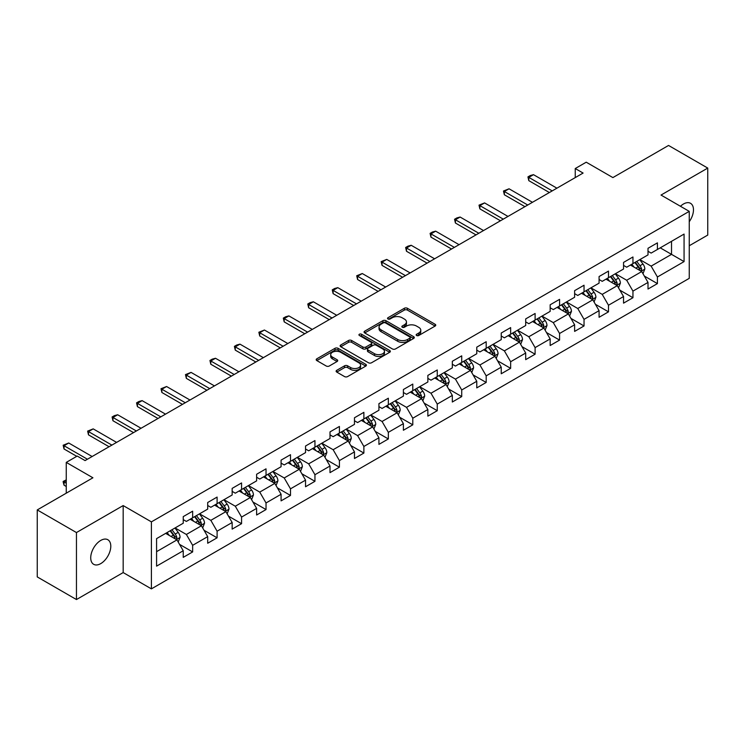 <?xml version="1.0" encoding="UTF-8"?>
<svg xmlns="http://www.w3.org/2000/svg" width="745" height="745" viewBox="0 0 745 745"><rect width="100%" height="100%" fill="white"/><g stroke="black" fill="none" stroke-linecap="round" stroke-linejoin="round"><path stroke-width="1.12" d="M416.604 335.501A1.527 0.875 0 0 0 418.764 335.501L435.117 326.059A2.179 1.257 0 0 0 435.751 325.165A2.179 1.257 0 0 0 435.117 324.28L407.413 308.281A2.179 1.257 0 0 0 404.33 308.281L387.977 317.724A1.527 0.875 0 0 0 387.53 318.348A1.527 0.875 0 0 0 387.977 318.972A1.527 0.875 0 0 0 390.129 318.972L392.252 317.752A6.966 4.023 0 0 1 402.104 317.752L404.405 319.084A6.966 4.023 0 0 1 406.453 321.924A6.966 4.023 0 0 1 404.405 324.764L402.291 325.993A1.527 0.875 0 0 0 401.844 326.608A1.527 0.875 0 0 0 402.291 327.232A1.527 0.875 0 0 0 404.451 327.232L406.565 326.012A6.966 4.023 0 0 1 416.418 326.012L418.727 327.344A6.966 4.023 0 0 1 420.767 330.193A6.966 4.023 0 0 1 418.727 333.034L416.604 334.254A1.527 0.875 0 0 0 416.157 334.878A1.527 0.875 0 0 0 416.604 335.501L416.604 334.254M100.752 563.611A14.192 8.195 120 0 0 110.027 551.104A14.192 8.195 120 0 0 107.848 539.734A14.192 8.195 120 0 0 100.752 540.432A14.192 8.195 120 0 0 91.486 552.939A14.192 8.195 120 0 0 93.656 564.31A14.192 8.195 120 0 0 100.752 563.611M689.246 221.712A14.192 8.195 120 0 0 690.54 203.32A14.192 8.195 120 0 0 683.444 204.018A14.192 8.195 120 0 0 680.455 206.281M336.759 370.312A2.179 1.257 0 0 0 336.125 371.196A2.179 1.257 0 0 0 336.759 372.09L344.535 376.579A2.179 1.257 0 0 0 347.617 376.579L365.776 366.093A2.179 1.257 0 0 0 366.41 365.199A2.179 1.257 0 0 0 365.776 364.314L338.072 348.315A2.179 1.257 0 0 0 334.989 348.315L316.83 358.801A2.179 1.257 0 0 0 316.197 359.695A2.179 1.257 0 0 0 316.83 360.58L326.217 366A2.179 1.257 0 0 0 329.299 366L337.075 361.511A2.179 1.257 0 0 0 337.709 360.627A2.179 1.257 0 0 0 337.075 359.733L332.419 357.051A5.82 3.362 0 0 1 330.706 354.667A5.82 3.362 0 0 1 334.3 351.565A5.82 3.362 0 0 1 340.651 352.292L358.885 362.824A5.82 3.362 0 0 1 360.589 365.199A5.82 3.362 0 0 1 356.995 368.309A5.82 3.362 0 0 1 350.653 367.574L347.617 365.823A2.179 1.257 0 0 0 344.535 365.823L336.759 370.312L336.759 372.09M689.246 245.757L707.75 235.075L707.75 168.081L668.544 145.452L612.884 177.589L586.222 162.196L575.252 168.538L583.093 173.064L85.079 460.587L77.238 456.061L66.258 462.394L66.258 493.181M76.456 532.554L76.456 599.548L123.176 572.57L123.176 505.576L76.456 532.554L37.25 509.925L92.92 477.787L66.258 462.394M123.176 505.576L151.403 521.872L689.246 211.357L689.246 278.351L151.403 588.867L151.403 521.872M707.75 168.081L661.02 195.06L689.246 211.357M392.401 348.939A2.179 1.257 0 0 0 395.483 348.939L413.643 338.454A2.179 1.257 0 0 0 414.285 337.569A2.179 1.257 0 0 0 413.643 336.675L385.938 320.685A2.179 1.257 0 0 0 382.865 320.685L364.696 331.171A2.179 1.257 0 0 0 364.063 332.056A2.179 1.257 0 0 0 364.696 332.94L392.401 348.939M359.993 335.827A1.527 0.875 0 0 1 361.539 336.042L361.539 334.235L389.71 350.495A2.179 1.257 0 0 1 390.343 351.379A2.179 1.257 0 0 1 389.71 352.273L371.55 362.759A2.179 1.257 0 0 1 368.468 362.759L340.763 346.76L340.763 344.982A2.179 1.257 0 0 0 340.13 345.876A2.179 1.257 0 0 0 340.763 346.76M340.763 344.982L348.539 340.493A2.179 1.257 0 0 1 351.612 340.493L362.852 346.984A2.179 1.257 0 0 0 365.925 346.984L371.085 344.004A2.179 1.257 0 0 0 371.727 343.119A2.179 1.257 0 0 0 371.085 342.234L359.388 335.474A1.527 0.875 0 0 1 358.941 334.859A1.527 0.875 0 0 1 359.882 334.039A1.527 0.875 0 0 1 361.539 334.235M76.456 599.548L37.25 576.919L37.25 509.925M179.554 544.371L192.648 551.933L192.648 545.321L207.697 536.633L207.697 543.245L217.102 537.806L217.102 531.204L232.161 522.506L232.161 529.118L241.566 523.688L241.566 517.077L256.625 508.388L256.625 515L266.03 509.561L266.03 502.959L281.079 494.261L281.079 500.873L290.494 495.444L290.494 488.832L305.543 480.143L305.543 486.746L314.949 481.317L314.949 474.714L330.007 466.016L330.007 472.628L339.413 467.199L339.413 460.587L354.471 451.898L354.471 458.501L363.877 453.072L363.877 446.46L378.926 437.771L378.926 444.383L388.341 438.954L388.341 432.342L403.39 423.654L403.39 430.256L412.795 424.827L412.795 418.215L427.853 409.526L427.853 416.138L437.259 410.7L437.259 404.097L452.317 395.409L452.317 402.011L461.723 396.582L461.723 389.97L476.772 381.282L476.772 387.894L486.187 382.455L486.187 375.853L501.236 367.155L501.236 373.767L510.642 368.337L510.642 361.725L525.7 353.037L525.7 359.649L535.106 354.21L535.106 347.608L550.164 338.91L550.164 345.522L559.57 340.092L559.57 333.481L574.618 324.792L574.618 331.404L584.033 325.965L584.033 319.363L599.082 310.665L599.082 317.277L608.488 311.848L608.488 305.236L623.546 296.547L623.546 303.15L632.952 297.721L632.952 291.109L648.01 282.42L648.01 289.032L657.416 283.603L657.416 276.991L684.068 261.597L684.068 234.079L671.524 241.324L671.524 254.362L684.068 261.597M192.648 551.933L183.233 557.362L183.233 550.76L156.58 566.144L156.58 538.626L183.233 523.232L183.233 516.62L192.648 511.191L192.648 517.803L207.697 509.114L207.697 502.503L217.102 497.073L217.102 503.676L232.161 494.987L232.161 488.375L241.566 482.946L241.566 489.558L256.625 480.87L256.625 474.258L266.03 468.829L266.03 475.431L281.079 466.743L281.079 460.131L290.494 454.701L290.494 461.313L305.543 452.615L305.543 446.013L314.949 440.574L314.949 447.186L330.007 438.498L330.007 431.886L339.413 426.457L339.413 433.069L354.471 424.371L354.471 417.768L363.877 412.33L363.877 418.941L378.926 410.253L378.926 403.641L388.341 398.212L388.341 404.824L403.39 396.126L403.39 389.523L412.795 384.085L412.795 390.697L427.853 382.008L427.853 375.396L437.259 369.967L437.259 376.57L452.317 367.881L452.317 361.278L461.723 355.84L461.723 362.452L476.772 353.763L476.772 347.151L486.187 341.722L486.187 348.325L501.236 339.636L501.236 333.024L510.642 327.595L510.642 334.207L525.7 325.518L525.7 318.907L535.106 313.477L535.106 320.08L550.164 311.391L550.164 304.779L559.57 299.35L559.57 305.962L574.618 297.264L574.618 290.662L584.033 285.233L584.033 291.835L599.082 283.147L599.082 276.535L608.488 271.106L608.488 277.717L623.546 269.019L623.546 262.417L632.952 256.978L632.952 263.59L648.01 254.902L648.01 248.29L657.416 242.861L657.416 249.473L684.068 234.079M190.133 519.246L201.429 525.765L186.371 534.463L175.084 527.944M183.233 519.61L186.371 521.425L192.648 517.803M186.371 534.463L192.648 545.321M201.429 525.765L207.697 536.633M214.597 505.129L225.884 511.647L210.835 520.336L199.539 513.817M207.697 505.492L210.835 507.298L217.102 503.676M210.835 520.336L217.102 531.204M225.884 511.647L232.161 522.506M239.061 491.002L250.348 497.52L235.299 506.218L224.003 499.699M232.161 491.365L235.299 493.181L241.566 489.558M235.299 506.218L241.566 517.077M250.348 497.52L256.625 508.388M263.516 476.884L274.812 483.403L259.754 492.091L248.467 485.572M256.625 477.247L259.754 479.054L266.03 475.431M259.754 492.091L266.03 502.959M274.812 483.403L281.079 494.261M287.98 462.757L299.276 469.276L284.217 477.964L272.931 471.455M281.079 463.12L284.217 464.936L290.494 461.313M284.217 477.964L290.494 488.832M299.276 469.276L305.543 480.143M312.444 448.639L323.73 455.158L308.681 463.846L297.385 457.328M305.543 449.002L308.681 450.809L314.949 447.186M308.681 463.846L314.949 474.714M323.73 455.158L330.007 466.016M336.908 434.512L348.194 441.031L333.145 449.719L321.849 443.201M330.007 434.875L333.145 436.682L339.413 433.069M333.145 449.719L339.413 460.587M348.194 441.031L354.471 451.898M361.362 420.394L372.658 426.913L357.6 435.601L346.313 429.083M354.471 420.757L357.6 422.564L363.877 418.941M357.6 435.601L363.877 446.46M372.658 426.913L378.926 437.771M385.826 406.267L397.122 412.786L382.064 421.474L370.777 414.956M378.926 406.63L382.064 408.437L388.341 404.824M382.064 421.474L388.341 432.342M397.122 412.786L403.39 423.654M410.29 392.149L421.577 398.668L406.528 407.357L395.241 400.838M403.39 392.503L406.528 394.319L412.795 390.697M406.528 407.357L412.795 418.215M421.577 398.668L427.853 409.526M434.754 378.022L446.041 384.541L430.992 393.23L419.696 386.711M427.853 378.385L430.992 380.192L437.259 376.57M430.992 393.23L437.259 404.097M446.041 384.541L452.317 395.409M459.209 363.895L470.505 370.414L455.446 379.112L444.16 372.593M452.317 364.258L455.446 366.074L461.723 362.452M455.446 379.112L461.723 389.97M470.505 370.414L476.772 381.282M483.673 349.778L494.969 356.296L479.91 364.985L468.624 358.466M476.772 350.141L479.91 351.947L486.187 348.325M479.91 364.985L486.187 375.853M494.969 356.296L501.236 367.155M508.137 335.65L519.423 342.169L504.374 350.867L493.088 344.348M501.236 336.014L504.374 337.83L510.642 334.207M504.374 350.867L510.642 361.725M519.423 342.169L525.7 353.037M532.601 321.533L543.887 328.051L528.838 336.74L517.542 330.221M525.7 321.896L528.838 323.703L535.106 320.08M528.838 336.74L535.106 347.608M543.887 328.051L550.164 338.91M557.055 307.406L568.351 313.924L553.293 322.622L542.006 316.103M550.164 307.769L553.293 309.585L559.57 305.962M553.293 322.622L559.57 333.481M568.351 313.924L574.618 324.792M581.519 293.288L592.815 299.807L577.757 308.495L566.47 301.976M574.618 293.651L577.757 295.458L584.033 291.835M577.757 308.495L584.033 319.363M592.815 299.807L599.082 310.665M605.983 279.161L617.27 285.68L602.221 294.368L590.934 287.849M599.082 279.524L602.221 281.34L608.488 277.717M602.221 294.368L608.488 305.236M617.27 285.68L623.546 296.547M630.447 265.043L641.734 271.562L626.685 280.25L615.389 273.732M623.546 265.406L626.685 267.213L632.952 263.59M626.685 280.25L632.952 291.109M641.734 271.562L648.01 282.42M660.238 247.843L671.524 254.362L651.139 266.123L639.853 259.605M648.01 251.279L651.139 253.086L657.416 249.473M651.139 266.123L657.416 276.991M123.176 572.57L151.403 588.867M575.252 168.538L575.252 177.589M156.58 551.663L176.965 539.892L165.669 533.373M176.965 539.892L183.233 550.76M644.323 276.041L657.416 283.603M619.859 290.159L632.952 297.721M595.395 304.286L608.488 311.848M570.94 318.404L584.033 325.965M546.476 332.531L559.57 340.092M522.012 346.658L535.106 354.21M497.548 360.776L510.642 368.337M473.094 374.903L486.187 382.455M448.63 389.02L461.723 396.582M424.166 403.147L437.259 410.7M399.702 417.265L412.795 424.827M375.247 431.392L388.341 438.954M350.783 445.51L363.877 453.072M326.319 459.637L339.413 467.199M301.855 473.755L314.949 481.317M277.401 487.882L290.494 495.444M252.937 502.009L266.03 509.561M228.473 516.127L241.566 523.688M204.009 530.254L217.102 537.806M417.219 335.716L418.727 334.84A6.966 4.023 0 0 0 420.767 332L420.767 330.193M406.453 321.924L406.453 323.74A6.966 4.023 0 0 1 404.405 326.58L402.905 327.446M435.089 326.077L407.413 310.097A2.179 1.257 0 0 0 404.33 310.097L388.583 319.186M413.615 338.472L385.938 322.492A2.179 1.257 0 0 0 382.865 322.492L364.724 332.959M409.797 338.183A1.527 0.875 0 0 0 410.244 337.569A1.527 0.875 0 0 0 409.797 336.945L385.482 322.902A1.527 0.875 0 0 0 383.321 322.902L381.086 324.187A6.966 4.023 0 0 0 379.047 327.036A6.966 4.023 0 0 0 381.086 329.877L397.709 339.478A6.966 4.023 0 0 0 407.562 339.478L409.797 338.183L409.797 339.999A1.527 0.875 0 0 0 410.244 339.375L410.244 337.569M379.047 327.036L379.047 328.843A6.966 4.023 0 0 0 381.086 331.693L381.086 329.877M409.797 339.999L407.562 341.285A6.966 4.023 0 0 1 397.709 341.285L381.086 331.693M340.791 346.779L348.539 342.309L348.539 340.493M371.727 343.119L371.727 344.926A2.179 1.257 0 0 1 371.085 345.82L365.925 348.79A2.179 1.257 0 0 1 362.852 348.79L351.612 342.309A2.179 1.257 0 0 0 348.539 342.309M361.539 336.042L389.682 352.292M374.512 353.717A5.82 3.362 0 0 0 380.853 354.443A5.82 3.362 0 0 0 384.448 351.342A5.82 3.362 0 0 0 382.744 348.958L376.318 345.252A2.179 1.257 0 0 0 373.245 345.252L368.086 348.232A2.179 1.257 0 0 0 367.443 349.116A2.179 1.257 0 0 0 368.086 350.001L374.512 353.717L374.512 355.523A5.82 3.362 0 0 0 380.853 356.259A5.82 3.362 0 0 0 384.448 353.149L384.448 351.342M367.443 349.116L367.443 350.923A2.179 1.257 0 0 0 368.086 351.817L368.086 350.001M374.512 355.523L368.086 351.817M360.589 365.199L360.589 367.015A5.82 3.362 0 0 1 356.995 370.116A5.82 3.362 0 0 1 350.653 369.39L347.617 367.63A2.179 1.257 0 0 0 344.535 367.63L336.796 372.109M330.706 354.667L330.706 356.483A5.82 3.362 0 0 0 332.419 358.857L332.419 357.051M337.038 361.53L332.419 358.857M365.748 366.102L338.072 350.131A2.179 1.257 0 0 0 334.989 350.131L316.858 360.599M642.972 273.704L644.835 269.001A5.876 3.39 -120 0 0 642.963 264L639.732 259.679M634.088 267.138L631.89 264.205M640.821 271.031L641.668 269.252A5.876 3.39 -120 0 0 639.983 265.723L636.751 261.402M635.28 262.249L638.865 267.045A2.989 1.732 60 0 1 639.406 267.949L641.668 269.252M634.87 262.491L638.102 266.803A5.876 3.39 60 0 1 639.787 270.342M552.203 190.897L528.801 177.385L528.801 180.644L527.944 176.891L530.291 175.531L533.504 174.675L556.906 188.178M549.372 192.527L528.801 180.644M533.504 174.675L528.801 177.385L527.944 176.891M618.508 287.831L620.38 283.128A5.876 3.39 -120 0 0 618.499 278.127L615.268 273.806M609.624 281.265L607.426 278.332M616.366 285.158L617.205 283.379A5.876 3.39 -120 0 0 615.519 279.841L612.288 275.52M610.816 276.376L614.402 281.163A2.989 1.732 60 0 1 614.951 282.076L617.205 283.379M610.406 276.609L613.638 280.93A5.876 3.39 60 0 1 615.323 284.469M594.054 301.949L595.916 297.255A5.876 3.39 -120 0 0 594.044 292.245L590.804 287.924M585.16 295.383L582.962 292.45M591.903 299.276L592.741 297.497A5.876 3.39 -120 0 0 591.064 293.968L587.824 289.647M586.352 290.494L589.947 295.29A2.989 1.732 60 0 1 590.487 296.203L592.741 297.497M585.943 290.736L589.183 295.057A5.876 3.39 60 0 1 590.86 298.587M527.739 205.015L504.346 191.512L504.346 194.771L503.48 191.009L509.049 188.792L532.442 202.305M524.918 206.644L504.346 194.771M509.049 188.792L504.346 191.512L503.48 191.009M503.275 219.142L479.882 205.629L479.882 208.889L479.016 205.136L484.585 202.919L507.978 216.423M500.454 220.771L479.882 208.889M484.585 202.919L479.882 205.629L479.016 205.136M569.59 316.076L571.452 311.373A5.876 3.39 -120 0 0 569.58 306.372L566.34 302.051M560.696 309.51L558.499 306.577M567.439 313.403L568.286 311.624A5.876 3.39 -120 0 0 566.6 308.085L563.36 303.774M561.888 304.621L565.483 309.408A2.989 1.732 60 0 1 566.023 310.32L568.286 311.624M561.479 304.854L564.719 309.175A5.876 3.39 60 0 1 566.396 312.714M545.126 330.193L546.988 325.5A5.876 3.39 -120 0 0 545.116 320.49L541.885 316.169M536.242 323.637L534.044 320.695M542.975 327.521L543.822 325.751A5.876 3.39 -120 0 0 542.136 322.213L538.905 317.892M537.434 318.739L541.019 323.535A2.989 1.732 60 0 1 541.559 324.447L543.822 325.751M537.024 318.981L540.255 323.302A5.876 3.39 60 0 1 541.941 326.832M520.662 344.32L522.534 339.618A5.876 3.39 -120 0 0 520.653 334.617L517.421 330.296M511.778 337.755L509.58 334.822M518.52 341.648L519.358 339.869A5.876 3.39 -120 0 0 517.673 336.34L514.441 332.019M512.97 332.866L516.555 337.662A2.989 1.732 60 0 1 517.105 338.565L519.358 339.869M512.56 333.099L515.791 337.42A5.876 3.39 60 0 1 517.477 340.959M478.811 233.26L455.419 219.756L455.419 223.016L454.552 219.263L456.909 217.903L460.121 217.037L483.514 230.55M475.99 234.889L455.419 223.016M460.121 217.037L455.419 219.756L454.552 219.263M454.357 247.387L430.955 233.883L430.955 237.133L430.098 233.381L432.445 232.021L435.657 231.164L459.06 244.667M451.526 249.016L430.955 237.133M435.657 231.164L430.955 233.883L430.098 233.381M429.893 261.504L406.5 248.001L406.5 251.261L405.634 247.508L407.981 246.148L411.203 245.282L434.596 258.794M427.071 263.134L406.5 251.261M411.203 245.282L406.5 248.001L405.634 247.508M496.207 358.438L498.07 353.745A5.876 3.39 -120 0 0 496.198 348.735L492.957 344.413M487.314 351.882L485.116 348.939M494.056 355.765L494.894 353.996A5.876 3.39 -120 0 0 493.218 350.457L489.977 346.136M488.506 346.984L492.1 351.78A2.989 1.732 60 0 1 492.641 352.692L494.894 353.996M488.096 347.226L491.337 351.547A5.876 3.39 60 0 1 493.013 355.076M405.429 275.631L382.036 262.128L382.036 265.388L381.17 261.625L386.739 259.409L410.132 272.912M402.607 277.261L382.036 265.388M386.739 259.409L382.036 262.128L381.17 261.625M471.743 372.565L473.606 367.862A5.876 3.39 -120 0 0 471.734 362.862L468.493 358.541M462.85 366L460.652 363.066M469.592 369.892L470.44 368.114A5.876 3.39 -120 0 0 468.754 364.584L465.513 360.263M464.042 361.111L467.637 365.907A2.989 1.732 60 0 1 468.177 366.81L470.44 368.114M463.632 361.344L466.873 365.665A5.876 3.39 60 0 1 468.549 369.203M380.965 289.758L357.572 276.246L357.572 279.505L356.706 275.752L362.275 273.536L385.668 287.039M378.143 291.388L357.572 279.505M362.275 273.536L357.572 276.246L356.706 275.752M447.279 386.683L449.142 381.989A5.876 3.39 -120 0 0 447.27 376.979L444.039 372.668M438.395 380.127L436.197 377.194M445.128 384.02L445.976 382.241A5.876 3.39 -120 0 0 444.29 378.702L441.059 374.381M439.587 375.229L443.173 380.024A2.989 1.732 60 0 1 443.713 380.937L445.976 382.241M439.178 375.471L442.409 379.792A5.876 3.39 60 0 1 444.094 383.321M356.501 303.876L333.108 290.373L333.108 293.632L332.251 289.87L334.598 288.511L337.811 287.654L361.213 301.157M353.679 305.506L333.108 293.632M337.811 287.654L333.108 290.373L332.251 289.87M422.815 400.81L424.687 396.107A5.876 3.39 -120 0 0 422.806 391.106L419.575 386.785M413.931 394.245L411.734 391.311M420.674 398.137L421.512 396.359A5.876 3.39 -120 0 0 419.826 392.829L416.595 388.508M415.123 389.356L418.709 394.152A2.989 1.732 60 0 1 419.258 395.055L421.512 396.359M414.714 389.588L417.945 393.909A5.876 3.39 60 0 1 419.631 397.448M332.047 318.003L308.644 304.491L308.644 307.75L307.787 303.997L310.134 302.638L313.356 301.781L336.749 315.284M329.225 319.633L308.644 307.75M313.356 301.781L308.644 304.491L307.787 303.997M398.361 414.928L400.223 410.234A5.876 3.39 -120 0 0 398.351 405.233L395.111 400.912M389.467 408.372L387.27 405.438M396.21 412.264L397.048 410.486A5.876 3.39 -120 0 0 395.372 406.947L392.131 402.626M390.659 403.483L394.254 408.269A2.989 1.732 60 0 1 394.794 409.182L397.048 410.486M390.25 403.716L393.49 408.037A5.876 3.39 60 0 1 395.167 411.566M307.583 332.121L284.19 318.618L284.19 321.877L283.324 318.115L285.68 316.755L288.892 315.899L312.285 329.411M304.761 333.751L284.19 321.877M288.892 315.899L284.19 318.618L283.324 318.115M373.897 429.055L375.759 424.352A5.876 3.39 -120 0 0 373.888 419.351L370.647 415.03M365.003 422.49L362.806 419.556M371.746 426.382L372.584 424.603A5.876 3.39 -120 0 0 370.908 421.074L367.667 416.753M366.195 417.6L369.79 422.396A2.989 1.732 60 0 1 370.33 423.3L372.584 424.603M365.786 417.843L369.026 422.154A5.876 3.39 60 0 1 370.703 425.693M283.119 346.248L259.726 332.736L259.726 335.995L258.86 332.242L264.428 330.026L287.821 343.529M280.297 347.878L259.726 335.995M264.428 330.026L259.726 332.736L258.86 332.242M349.433 443.182L351.295 438.479A5.876 3.39 -120 0 0 349.424 433.478L346.183 429.157M340.549 436.617L338.351 433.683M347.282 440.509L348.129 438.731A5.876 3.39 -120 0 0 346.444 435.192L343.212 430.871M341.731 431.728L345.326 436.514A2.989 1.732 60 0 1 345.866 437.427L348.129 438.731M341.331 431.96L344.562 436.281A5.876 3.39 60 0 1 346.248 439.82M258.655 360.366L235.262 346.863L235.262 350.122L234.405 346.36L236.752 345.01L239.965 344.143L263.367 357.656M255.833 361.996L235.262 350.122M239.965 344.143L235.262 346.863L234.405 346.36M324.969 457.3L326.841 452.597A5.876 3.39 -120 0 0 324.96 447.596L321.728 443.275M316.085 450.734L313.887 447.801M322.827 454.627L323.665 452.848A5.876 3.39 -120 0 0 321.98 449.319L318.748 444.998M317.277 445.845L320.862 450.641A2.989 1.732 60 0 1 321.412 451.554L323.665 452.848M316.867 446.087L320.099 450.408A5.876 3.39 60 0 1 321.784 453.938M234.2 374.493L210.798 360.98L210.798 364.24L209.941 360.487L212.288 359.127L215.51 358.271L238.903 371.774M231.378 376.123L210.798 364.24M215.51 358.271L210.798 360.98L209.941 360.487M300.514 471.427L302.377 466.724A5.876 3.39 -120 0 0 300.505 461.723L297.264 457.402M291.621 464.861L289.423 461.928M298.363 468.754L299.201 466.975A5.876 3.39 -120 0 0 297.525 463.437L294.284 459.116M292.813 459.972L296.408 464.759A2.989 1.732 60 0 1 296.948 465.672L299.201 466.975M292.403 460.205L295.644 464.526A5.876 3.39 60 0 1 297.32 468.065M209.736 388.611L186.343 375.108L186.343 378.367L185.477 374.605L191.046 372.388L214.439 385.901M206.914 390.24L186.343 378.367M191.046 372.388L186.343 375.108L185.477 374.605M276.05 485.544L277.913 480.851A5.876 3.39 -120 0 0 276.041 475.841L272.8 471.52M267.157 478.988L264.959 476.046M273.899 482.872L274.737 481.093A5.876 3.39 -120 0 0 273.061 477.564L269.82 473.243M268.349 474.09L271.944 478.886A2.989 1.732 60 0 1 272.484 479.799L274.737 481.093M267.939 474.332L271.18 478.653A5.876 3.39 60 0 1 272.856 482.183M185.272 402.738L161.879 389.225L161.879 392.485L161.013 388.732L166.582 386.515L189.975 400.018M182.451 404.367L161.879 392.485M166.582 386.515L161.879 389.225L161.013 388.732M251.587 499.671L253.449 494.969A5.876 3.39 -120 0 0 251.577 489.968L248.336 485.647M242.702 493.106L240.505 490.173M249.435 496.999L250.283 495.22A5.876 3.39 -120 0 0 248.597 491.681L245.366 487.37M243.885 488.217L247.48 493.004A2.989 1.732 60 0 1 248.02 493.916L250.283 495.22M243.475 488.45L246.716 492.771A5.876 3.39 60 0 1 248.402 496.31M160.808 416.855L137.415 403.352L137.415 406.612L136.558 402.859L138.905 401.499L142.118 400.633L165.52 414.146M157.987 418.485L137.415 406.612M142.118 400.633L137.415 403.352L136.558 402.859M227.123 513.789L228.994 509.096A5.876 3.39 -120 0 0 227.113 504.086L223.882 499.765M218.238 507.233L216.041 504.291M224.981 511.117L225.819 509.347A5.876 3.39 -120 0 0 224.133 505.808L220.902 501.487M219.43 502.335L223.016 507.131A2.989 1.732 60 0 1 223.565 508.043L225.819 509.347M219.021 502.577L222.252 506.898A5.876 3.39 60 0 1 223.938 510.427M136.354 430.983L112.951 417.479L112.951 420.739L112.095 416.976L114.441 415.617L117.663 414.76L141.056 428.263M133.532 432.612L112.951 420.739M117.663 414.76L112.951 417.479L112.095 416.976M202.668 527.916L204.53 523.214A5.876 3.39 -120 0 0 202.659 518.213L199.418 513.892M193.775 521.351L191.577 518.418M200.517 525.244L201.355 523.465A5.876 3.39 -120 0 0 199.679 519.936L196.438 515.615M194.967 516.462L198.561 521.258A2.989 1.732 60 0 1 199.101 522.161L201.355 523.465M194.557 516.695L197.798 521.016A5.876 3.39 60 0 1 199.474 524.554M111.89 445.11L88.497 431.597L88.497 434.856L87.631 431.104L93.2 428.878L116.593 442.39M109.068 446.739L88.497 434.856M93.2 428.878L88.497 431.597L87.631 431.104M178.204 542.034L180.067 537.341A5.876 3.39 -120 0 0 178.195 532.33L174.954 528.009M169.311 535.478L167.113 532.545M176.053 539.371L176.891 537.592A5.876 3.39 -120 0 0 175.215 534.053L171.974 529.732M170.503 530.58L174.097 535.376A2.989 1.732 60 0 1 174.637 536.288L176.891 537.592M170.093 530.822L173.334 535.143A5.876 3.39 60 0 1 175.01 538.672M66.258 480.646L64.033 481.931L66.258 483.216M64.033 485.191L63.167 481.978L63.167 481.438L64.033 481.931L64.033 485.191L66.258 486.476M63.167 481.438L66.258 479.882M87.426 459.227L64.033 445.724L64.033 448.984L63.167 445.221L68.736 443.005L92.129 456.508M76.763 456.331L64.033 448.984M68.736 443.005L64.033 445.724L63.167 445.221M418.727 334.84L418.727 333.034M402.291 327.232L402.291 325.993M404.405 326.58L404.405 324.764M387.977 318.972L387.977 317.724M404.33 310.097L404.33 308.281M407.413 310.097L407.413 308.281M435.117 326.059L435.117 324.28M364.696 332.94L364.696 331.171M382.865 322.492L382.865 320.685M385.938 322.492L385.938 320.685M413.643 338.454L413.643 336.675M397.709 341.285L397.709 339.478M407.562 341.285L407.562 339.478M351.612 342.309L351.612 340.493M362.852 348.79L362.852 346.984M365.925 348.79L365.925 346.984M371.085 345.82L371.085 344.004M389.71 352.273L389.71 350.495M344.535 367.63L344.535 365.823M347.617 367.63L347.617 365.823M350.653 369.39L350.653 367.574M337.075 361.511L337.075 359.733M316.83 360.58L316.83 358.801M334.989 350.131L334.989 348.315M338.072 350.131L338.072 348.315M365.776 366.093L365.776 364.314M641.156 271.227L644.798 269.122M639.983 265.723L642.963 264M635.802 268.135L638.102 266.803M616.692 285.344L620.343 283.24M615.519 279.841L618.499 278.127M611.347 282.253L613.638 280.93M592.228 299.471L595.879 297.367M591.064 293.968L594.044 292.245M586.883 296.38L589.183 295.057M567.774 313.589L571.415 311.485M566.6 308.085L569.58 306.372M562.419 310.507L564.719 309.175M543.31 327.716L546.951 325.612M542.136 322.213L545.116 320.49M537.955 324.624L540.255 323.302M518.846 341.834L522.496 339.729M517.673 336.34L520.653 334.617M513.501 338.752L515.791 337.42M494.382 355.961L498.032 353.856M493.218 350.457L496.198 348.735M489.037 352.869L491.337 351.547M469.927 370.079L473.569 367.974M468.754 364.584L471.734 362.862M464.573 366.996L466.873 365.665M445.463 384.206L449.105 382.101M444.29 378.702L447.27 376.979M440.109 381.114L442.409 379.792M421 398.333L424.65 396.228M419.826 392.829L422.806 391.106M415.654 395.241L417.945 393.909M396.536 412.451L400.186 410.346M395.372 406.947L398.351 405.233M391.19 409.359L393.49 408.037M372.081 426.578L375.722 424.473M370.908 421.074L373.888 419.351M366.726 423.486L369.026 422.154M347.617 440.695L351.258 438.591M346.444 435.192L349.424 433.478M342.262 437.604L344.562 436.281M323.153 454.822L326.804 452.718M321.98 449.319L324.96 447.596M317.798 451.731L320.099 450.408M298.689 468.94L302.34 466.836M297.525 463.437L300.505 461.723M293.344 465.858L295.644 464.526M274.235 483.067L277.876 480.963M273.061 477.564L276.041 475.841M268.88 479.976L271.18 478.653M249.771 497.185L253.412 495.08M248.597 491.681L251.577 489.968M244.416 494.103L246.716 492.771M225.307 511.312L228.957 509.207M224.133 505.808L227.113 504.086M219.952 508.22L222.252 506.898M200.843 525.43L204.493 523.325M199.679 519.936L202.659 518.213M195.497 522.347L197.798 521.016M176.388 539.557L180.029 537.452M175.215 534.053L178.195 532.33M171.033 536.465L173.334 535.143"/></g></svg>
